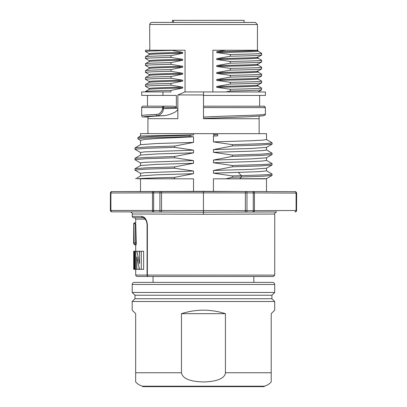<?xml version="1.0" encoding="UTF-8"?>
<svg xmlns="http://www.w3.org/2000/svg" width="407" height="407" viewBox="0 0 407 407"><rect width="100%" height="100%" fill="white"/><g stroke="black" fill="none" stroke-linecap="round" stroke-linejoin="round"><path stroke-width="0.61" d="M274.689 284.478A2.086 2.086 0 0 0 272.604 282.392L134.285 282.392A2.086 2.086 0 0 0 132.199 284.478L132.199 292.47L274.689 292.47L274.689 284.478L132.199 284.478M138.105 282.392L268.778 282.392L138.105 282.392M274.689 292.47L271.907 295.248L134.976 295.248L132.199 292.47M134.976 295.248L134.976 298.723L271.907 298.723L274.689 301.506L132.199 301.506L132.199 310.195L135.673 313.67L132.199 310.195M274.689 310.195L271.21 313.67L274.689 310.195L274.689 301.506M181.461 372.751C182.499 378.52 189.825 381.588 203.444 381.944C221.525 381.583 225.31 375.982 225.422 372.751L225.422 313.67L181.461 313.67L181.461 372.751L135.673 372.751L135.673 381.944L135.673 313.67M223.428 376.755L223.906 376.272M224.181 375.951L224.567 375.422M224.883 374.878L225.178 374.191M225.366 373.458L225.422 372.751L271.21 372.751L271.21 381.944C269.322 384.06 267.002 385.48 264.26 386.207L264.26 386.65L142.623 386.65L142.623 386.207L264.26 386.207M271.21 313.67L271.21 372.751M181.461 313.67C196.118 309.01 210.77 309.01 225.422 313.67M253.836 282.392L253.836 276.506M153.052 282.392L153.052 276.46M147.39 224.674L147.095 224.674L147.075 275.066A1.389 1.389 0 0 0 148.463 276.46L273.321 276.511L274.715 275.122L135.699 275.061L136.101 276.038L137.067 276.455L273.066 276.511L148.463 276.46A1.389 1.094 -90 0 1 147.37 275.066L147.39 224.674C146.841 219.663 144.933 216.88 141.672 216.331L132.25 216.331L132.25 213.985C132.733 213.095 130.51 211.589 130.174 211.899L130.174 211.899M135.724 222.746L135.724 219.108L145.182 219.139M133.628 243.437C135.277 245.879 134.834 244.444 135.48 244.826L135.017 244.826L135.48 244.826L135.027 223.601A1.389 0.534 180 0 0 133.638 224.13A1.389 1.389 0 0 1 135.027 222.741L135.027 223.601L135.735 223.601C135.719 222.471 135.719 222.471 135.735 223.601L136.345 242.908L136.182 244.826L135.48 244.826A1.389 1.379 -90 0 1 134.101 243.437L133.628 243.437L133.638 224.13L134.112 243.437A1.389 0.529 177.2 0 1 135.48 242.908L136.345 242.908M134.437 251.256L135.719 251.256L135.714 244.826M136.452 251.256L134.982 251.256L134.971 269.327L136.833 269.327L136.838 256.924L139.494 269.332L141.29 269.332L141.3 251.261L143.651 251.261L141.834 251.261M137.948 251.256L139.087 251.256L139.545 253.637M141.29 269.332L143.646 269.332L143.651 251.261M136.833 269.327L139.026 269.332L139.026 267.424M133.689 251.256L133.705 269.327L134.971 269.327M135.719 251.256L133.633 251.256L134.025 269.327M134.341 269.327L134.346 251.256L134.982 251.256M135.785 269.327L135.796 251.256L136.9 251.256L139.545 263.624L139.55 251.256L141.3 251.261M136.9 251.256L139.087 251.256M145.233 218.498L142.877 217.725A1.389 1.206 -90 0 1 141.672 216.331M203.536 214.275L132.351 213.99L203.449 214.275L274.639 214.046L203.536 214.275M274.715 275.122L274.74 214.046C274.242 213.161 276.511 211.64 276.816 211.966L203.541 212.189M276.801 211.966L253.215 212.037A1.389 1.206 -90.2 0 0 254.416 210.648L110.358 210.439L110.439 193.01L110.434 210.439A1.389 1.389 -89.8 0 0 111.818 211.828L110.358 210.439M203.449 214.275L203.449 212.189L112.093 211.828A1.389 1.206 -89.8 0 1 110.892 210.439L110.902 193.01L110.439 193.004M110.363 193.01C111.442 191.58 111.93 191.117 111.823 191.616L203.454 191.336L266.504 191.585L213.502 191.376M110.439 193.01A1.389 1.389 89.8 0 1 111.823 191.616L245.38 191.499L245.375 192.893L296.642 193.086C295.584 191.656 295.095 191.193 295.182 191.697L266.504 191.585L266.509 178.622M161.533 191.463L161.528 192.857L245.375 192.893L245.37 212.062L203.444 212.189L203.454 191.336L295.182 191.697A1.389 1.389 90.2 0 1 296.561 193.086L296.555 210.516L254.416 210.648L254.421 192.923A1.389 1.206 90.2 0 0 253.225 191.529L266.504 191.585M110.902 193.004L159.915 192.857L159.91 210.633A1.389 0.651 -89.8 0 0 160.556 212.022L154.375 211.996A1.389 0.743 -89.8 0 1 153.632 210.607L153.643 192.877A1.389 0.743 89.8 0 1 154.38 191.488M193.508 191.366L193.513 178.821L175.336 178.815L174.618 178.658L174.618 177.355L193.513 173.687L193.513 171.001L174.618 168.228L174.618 166.926L193.518 163.258L193.518 160.572L174.623 157.804L174.623 156.502L193.523 152.834L193.523 150.147L174.628 147.38L174.628 146.077L193.529 142.409L193.529 136.828L190.064 136.589L190.064 135.287L193.529 134.875L193.529 133.644L266.529 133.674L259.132 133.669L259.142 118.727L203.51 118.702L203.505 117.058L203.5 118.452M213.451 134.625L213.99 134.666L213.99 135.969L213.451 136.04L217.694 135.872L217.694 134.569L213.451 134.625L213.451 133.649M266.529 133.674L266.529 139.565L262.596 140.156L251.368 140.736L213.446 141.89L213.451 136.04M213.446 141.89L232.341 144.658L232.341 145.96L213.446 149.628L250.503 148.509L266.478 147.37M266.524 147.344L266.524 149.995L262.607 150.58L251.353 151.165L213.446 152.315L213.446 149.628M213.446 152.315L232.336 155.082L232.336 156.385L213.441 160.053L250.508 158.939L266.453 157.809L272.095 154.518L272.039 153.144L266.458 149.918M266.519 157.768L266.519 160.419L262.632 161.004L251.373 161.589L213.441 162.739L213.441 160.053M213.441 162.739L232.336 165.512L232.331 166.814L213.436 170.482L250.498 169.363L266.473 168.223M266.514 168.198L266.514 170.843L259.091 171.657L213.436 173.168L213.436 170.482M213.436 173.168L232.331 175.936L232.331 177.238L225.722 178.836L213.431 178.831L266.448 178.663M213.426 191.376L213.431 178.831M153.658 178.805L193.513 178.821M175.336 178.815L137.169 178.795C142.984 178.312 155.469 177.834 174.618 177.355M232.331 177.238L241.422 176.989L239.652 178.841L225.722 178.836M239.652 178.841L265.7 178.851M232.331 175.936L263.934 174.878L270.014 174.476L272.008 173.987M232.336 165.512L261.304 164.581L269.342 164.113L272.008 163.558M135.022 159.753L135.002 158.298L146.5 157.397L174.623 156.502M193.523 152.834L156.578 153.948L140.583 155.077L135.002 158.298M232.336 155.082L261.304 154.151L272.095 153.215M140.588 152.544L135.007 149.318L135.007 147.873L146.495 146.973L174.628 146.077M193.529 142.409L156.598 143.523L140.568 144.663M140.578 173.392L135.002 170.167L134.997 168.727L146.489 167.821L174.618 166.926M193.518 163.258L156.537 164.377L140.557 165.517M232.341 144.658L261.314 143.727L269.348 143.259L272.013 142.704M238.344 172.466L241.427 175.687L241.422 176.989L263.243 176.216L272.029 175.437L272.085 174.069M134.936 170.101L145.701 169.159L174.618 168.228M232.331 166.814L260.516 165.919L272.029 165.013L272.09 163.639M134.941 159.671L145.716 158.735L174.623 157.804M232.336 156.385L260.526 155.489L272.034 154.589M134.946 149.247L145.706 148.311L174.628 147.38M232.341 145.96L260.521 145.065L272.095 144.078M140.512 175.972L140.512 173.321L144.393 172.736L193.513 171.001M140.517 165.542L140.517 162.892L144.399 162.312L193.518 160.572M140.517 155.113L140.522 152.467L144.404 151.882L193.523 150.147M193.513 173.687L156.476 174.801L140.542 175.951M140.522 144.689L140.527 140.334L144.393 139.453L155.56 138.578L193.529 136.828M193.529 134.875L140.527 136.004L140.527 133.618L193.529 133.644M259.132 133.669L140.527 133.618M168.874 178.81L174.618 178.658M137.978 138.94L141.728 138.288L152.742 137.719L190.064 136.589M213.99 135.969L217.694 135.872M137.897 138.858L137.953 137.485L153.658 136.381L190.064 135.287M213.99 134.666L217.694 134.569M147.924 133.623L147.929 117.002L147.929 118.676L177.844 118.691L177.859 94.938L185.037 91.931L203.51 91.941L203.505 95.416L265.405 95.442L265.41 91.967L203.51 91.941M203.505 94.953L177.859 94.943M149.221 54.579C150.275 54.141 161.426 53.709 182.682 53.286L182.682 52.386C161.411 52.824 150.259 53.251 149.221 53.673L149.221 54.553L149.221 53.673L145.477 51.516L145.477 50.214L185.053 50.229L149.695 50.214L149.695 48.825M185.053 50.229L185.037 91.931M149.705 37.866L149.852 48.825M255.499 50.259L257.433 50.259L257.443 24.542L255.393 22.456L153.836 22.395M203.515 91.941L212.866 91.946L212.886 50.244L241.254 50.254M252.116 50.259L247.298 50.254M145.467 58.466L145.472 56.736C146.006 56.38 154.507 56.024 170.986 55.667L170.986 57.397L182.677 59.346C161.406 59.763 150.249 60.195 149.221 60.643L145.467 58.471C145.899 58.109 154.406 57.748 170.986 57.397M149.221 61.498L149.221 60.643L149.221 61.498M149.252 61.482L145.497 63.65L145.467 65.415L145.467 63.685C146.011 63.329 154.518 62.973 170.981 62.617L170.981 64.352L182.677 66.295C161.33 66.728 150.178 67.155 149.216 67.577L145.467 65.42C146.088 65.049 154.589 64.693 170.981 64.352M149.216 68.462L149.216 67.577L149.216 68.462M170.981 71.306C154.548 71.657 146.042 72.014 145.462 72.37L145.467 70.64C146.037 70.284 154.543 69.928 170.981 69.566L170.981 71.306L182.672 73.245L182.672 74.145L170.981 76.521L170.976 78.251L182.667 80.199L182.667 81.085C161.416 81.517 150.264 81.949 149.211 82.382M145.462 72.37L149.211 74.532C150.269 74.105 161.421 73.677 182.672 73.245M149.211 75.402L149.211 74.532L149.211 75.402M170.976 78.251C154.507 78.612 146.006 78.968 145.462 79.324L145.462 77.589C145.96 77.238 154.467 76.882 170.981 76.521M145.462 79.324L149.211 81.486C150.264 81.054 161.416 80.627 182.667 80.199M149.211 82.362L149.211 81.486L149.211 82.362M145.462 86.274L145.467 84.539C146.006 84.188 154.507 83.832 170.971 83.471L170.971 85.205C154.497 85.562 145.996 85.918 145.462 86.274L149.206 88.441C150.259 87.998 161.411 87.571 182.667 87.154L182.667 88.049C161.411 88.467 150.259 88.894 149.206 89.337M149.206 89.316L149.206 88.441L149.206 89.316M170.965 91.926L145.462 91.916L145.462 91.494C146.011 91.137 154.512 90.781 170.965 90.42L170.965 91.926L162.953 91.926L162.953 95.401L176.373 95.406L176.368 107.57C176.323 106.817 175.208 106.354 173.031 106.176L147.456 106.166L147.466 95.396L147.461 106.166L143.086 106.166A1.389 1.389 90 0 0 141.692 107.555L141.692 115.613L141.692 107.555L162.652 107.565A1.389 0.921 -90 0 1 163.573 106.176L163.329 108.715C163.258 112.266 161.177 114.647 157.087 115.853L165.044 115.654C154.253 116.097 148.555 116.544 147.95 117.002L143.081 117.002A1.389 1.389 -145.2 0 1 141.692 115.613A1.389 1.389 0 0 0 143.081 117.002C143.569 116.6 148.24 116.214 157.087 115.853L155.993 114.464C146.952 114.825 142.185 115.206 141.692 115.613M162.953 95.401L141.682 95.391L141.687 91.916L162.953 91.926M257.351 85.75C261.787 86.274 242.979 86.828 216.717 87.347L216.717 86.462C243.183 85.913 261.711 85.404 257.356 84.849M257.356 78.8C261.854 79.304 243.289 79.889 216.717 80.393L216.717 79.513C242.948 78.973 261.752 78.449 257.356 77.9M257.366 50.987C261.742 51.521 243.081 52.071 216.733 52.589L216.728 51.704C240.374 51.231 258.303 50.753 257.901 50.259L212.886 50.244M257.361 64.891C261.772 65.425 242.918 65.97 216.722 66.494L216.722 65.608C243.096 65.059 261.854 64.545 257.361 63.991M257.366 57.936C261.732 58.486 243.035 59.015 216.728 59.539L216.728 58.659C243.106 58.12 261.757 57.575 257.366 57.056M257.361 71.835C261.752 72.395 243.106 72.914 216.722 73.443L216.722 72.558C243.157 72.024 261.777 71.474 257.361 70.95M257.351 91.967L251.892 91.962M264.937 91.967L265.41 91.967M242.974 116.931L203.546 118.447M265.379 113.894L265.4 113.97C266.239 115.369 236.559 115.4 203.5 117.058L203.51 95.416M247.502 91.962L241.275 91.957M234.111 91.957L226.012 91.951L230.357 90.99L230.357 89.255L216.717 87.347M212.866 91.946L226.012 91.951M149.221 61.523C150.275 61.091 161.426 60.663 182.677 60.231L182.677 59.346M149.211 75.422C150.3 74.995 161.452 74.567 182.672 74.145M149.216 68.488C150.387 68.035 161.538 67.608 182.672 67.196L182.677 66.295M170.971 85.205L182.667 87.154M149.247 82.346L145.467 84.539M165.044 115.654C173.83 113.563 178.103 111.07 177.864 108.186L162.652 108.715C161.365 112.556 159.147 114.474 155.993 114.464M182.667 88.049L170.965 90.42M182.667 81.085L170.971 83.471M182.672 67.196L170.981 69.566M182.677 60.231L170.981 62.617M182.682 53.286L170.986 55.667M170.986 50.224L182.682 52.386M147.945 117.002L143.081 117.002M163.573 106.176L143.086 106.166A1.389 1.389 0 0 0 141.692 107.555M149.242 89.296L145.462 91.489M149.247 75.381L145.462 77.589M149.252 68.442L145.467 70.635L145.467 72.37M149.257 54.538L145.502 56.7L145.472 58.471M145.482 50.214L145.482 51.516C146.052 51.15 154.553 50.794 170.986 50.453M257.936 50.259L257.906 51.145M216.728 51.704L226.033 50.244M216.728 58.659L230.372 56.237L230.372 54.502L216.733 52.589M216.722 65.608L230.367 63.187L230.372 61.452L216.728 59.539M216.722 72.558L230.367 70.141L230.367 68.401L216.722 66.494M216.717 79.513L230.362 77.091L230.362 75.356L216.722 73.443M216.717 86.462L230.357 84.04L230.357 82.311L216.717 80.393M230.372 54.502C253.037 54.065 263.298 53.617 261.146 53.164L261.65 53.317L261.645 55.026M230.372 56.237C253.017 55.784 263.273 55.337 261.146 54.899M257.87 57.239L261.65 55.042M230.372 61.452C253.098 61.014 263.354 60.567 261.146 60.114L261.65 60.261M230.367 63.187C253.027 62.739 263.283 62.296 261.146 61.849M257.86 64.199L261.635 61.971M230.367 68.401C252.93 67.969 263.192 67.521 261.146 67.063L261.65 67.211M230.367 70.141C252.981 69.689 263.243 69.241 261.146 68.798M257.865 71.133L261.63 68.915M230.362 75.356C252.986 74.924 263.248 74.476 261.141 74.013L261.645 74.166L261.615 75.936L257.86 78.103M261.141 75.748C263.283 76.201 253.027 76.648 230.362 77.091M230.357 82.311C252.956 81.873 263.212 81.425 261.131 80.968L261.645 81.115M261.63 81.115L261.599 82.886L257.855 85.048M261.131 82.697C263.243 83.155 252.986 83.603 230.357 84.04M261.569 88.019L261.584 89.835L257.901 91.967M261.131 87.917C263.36 88.375 253.098 88.818 230.357 89.255M261.131 89.652C263.227 90.105 252.971 90.552 230.357 90.99M265.074 107.606A1.389 1.384 90 0 0 263.69 106.217L203.505 106.191L259.62 106.217L259.625 95.442M203.663 118.442L248.224 116.743L262.978 115.822C264.764 115.481 265.567 114.86 265.4 113.965L265.4 107.606C264.504 106.212 263.934 105.749 263.69 106.217L259.62 106.217M172.436 22.41L172.415 20.35L172.41 22.41L151.76 22.416L150.305 23.036L149.705 24.496L257.443 24.542M173.479 22.41L173.479 20.35L172.441 20.35M173.479 20.35L244.103 20.35L244.103 22.471M144.882 219.114A1.389 1.201 90 0 0 144.846 218.773M295.182 191.697L294.907 191.692A1.389 1.206 90.2 0 1 296.098 193.086L296.093 210.516A1.389 1.206 -90.2 0 1 294.892 211.91L295.172 211.91A1.389 1.389 -90.2 0 0 296.555 210.516L296.642 193.086M154.375 211.996L112.093 211.828M203.449 212.189L160.556 212.022M252.523 212.037A1.389 0.743 -90.2 0 0 253.261 210.648L253.271 192.918A1.389 0.743 90.2 0 0 252.533 191.529M246.337 212.057A1.389 0.651 -90.2 0 0 246.983 210.668L246.988 192.893A1.389 0.651 90.2 0 0 246.347 191.504M161.523 212.027L161.528 192.857L159.915 192.857A1.389 0.651 89.8 0 1 160.562 191.468M153.683 211.996A1.389 1.206 -89.8 0 1 152.483 210.602L152.493 192.877A1.389 1.206 89.8 0 1 153.693 191.488M296.566 193.086L296.108 193.086M112.103 191.616A1.389 1.206 89.8 0 0 110.902 193.01M176.368 107.57L162.652 107.565L162.652 108.715M265.4 107.606L203.5 107.58M271.907 295.248L271.907 298.723M134.976 298.723L132.199 301.506M135.673 381.944C137.566 384.06 139.881 385.48 142.623 386.207M135.699 275.061L135.704 269.327M135.027 222.741L135.735 222.741M135.724 219.108C134.519 216.799 134.188 218.035 134.335 217.72M295.177 211.91L296.637 210.516M140.501 191.529L140.507 178.8M266.448 170.772L272.029 173.998M266.453 160.343L272.029 163.568M135.007 147.873L140.588 144.653M135.002 168.727L140.583 165.507M272.039 142.72L266.458 139.494M272.095 144.093L272.1 142.786M272.029 165.013L266.448 168.233M140.583 162.968L135.002 159.742M266.458 147.385L272.039 144.159M266.448 178.658L272.029 175.437M140.573 175.931L135.612 178.8M140.674 140.507L137.958 138.929M137.958 137.485L140.542 135.994M149.7 37.434L149.705 24.496M257.89 85.908L257.89 85.027M257.89 78.943L257.89 78.083M257.896 65.039L257.901 64.174M257.901 58.089L257.901 57.219M257.896 71.998L257.896 71.118M141.682 95.391L141.687 91.916M145.477 91.916L145.477 91.489M261.615 53.271L257.865 51.104M261.615 60.221L257.86 58.048M261.635 60.261L261.635 61.991M261.62 67.175L257.865 65.003M261.635 67.211L261.63 68.936M261.609 74.125L257.855 71.958M261.615 81.079L257.865 78.907M261.599 88.034L257.855 85.872M259.142 118.727L259.142 116.214M147.095 224.674C146.769 218.986 143.005 217.19 142.877 217.725L133.618 217.72C133.033 217.821 132.58 217.358 132.25 216.331"/></g></svg>
